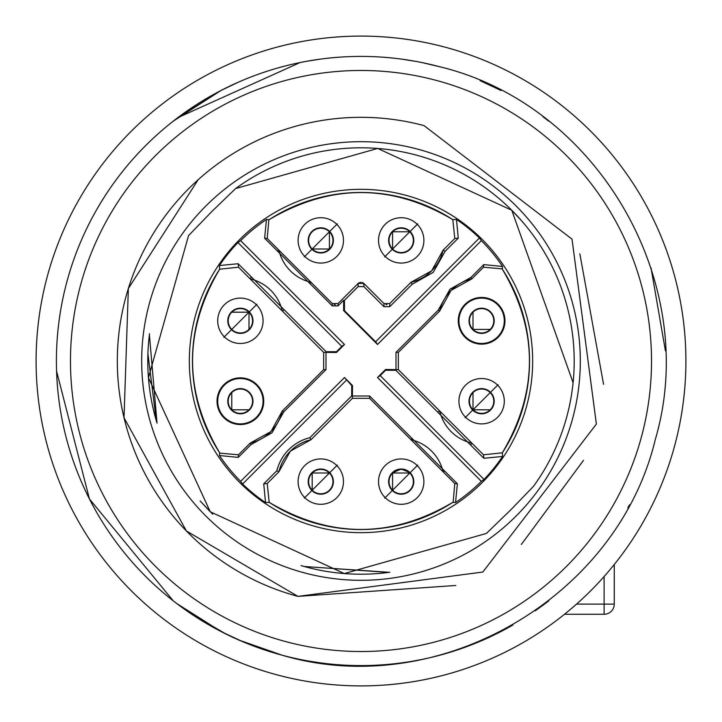 <?xml version="1.0" encoding="UTF-8"?>
<svg xmlns="http://www.w3.org/2000/svg" width="722" height="722" viewBox="0 0 722 722"><rect width="100%" height="100%" fill="white"/><g stroke="black" fill="none" stroke-linecap="round" stroke-linejoin="round"><path stroke-width="1.08" d="M564.514 614.26L604.106 614.26A10.153 10.153 0 0 0 614.26 604.106L614.26 564.514M361 56.406A304.594 304.594 0 0 0 282.167 655.215C438.29 701.396 617.139 598.132 655.215 439.833C701.396 283.71 598.132 104.861 439.833 66.785A304.594 304.594 0 0 0 66.785 282.167A304.594 304.594 0 0 0 282.167 655.215L239.036 640.107M436.196 80.377A290.524 290.524 0 0 1 641.623 436.196A290.524 290.524 0 0 1 285.804 641.623A290.524 290.524 0 0 1 80.377 285.804A290.524 290.524 0 0 1 436.196 80.377M198.162 179.724L128.354 288.538L124.022 417.74L186.402 530.977L297.933 596.372L455.79 585.479M521.347 544.478L583.52 460.302M603.556 384.312L579.865 253.882M297.933 596.372L482.837 572.032L596.372 424.067L572.032 239.162L424.067 125.628A243.675 243.675 0 0 0 125.628 297.933A243.675 243.675 0 0 0 297.933 596.372M304.242 572.835A219.308 219.308 0 0 0 572.835 417.758A219.308 219.308 0 0 0 417.758 149.165A219.308 219.308 0 0 0 149.165 304.242A219.308 219.308 0 0 0 304.242 572.835M573.106 382.714L511.763 210.237L377.696 148.443L235.607 188.559L211.672 211.672L188.541 235.625M200.346 501.176L212.728 514.217M303.989 566.454L388.607 572.42M147.911 353.609L156.241 420.448M239.614 239.614A171.665 171.665 0 0 0 239.614 482.386A171.665 171.665 0 0 0 482.386 482.386A171.665 171.665 0 0 0 482.386 239.614A171.665 171.665 0 0 0 239.614 239.614A171.665 171.665 0 0 0 239.614 482.386A171.665 171.665 0 0 0 482.386 482.386A171.665 171.665 0 0 0 482.386 239.614A171.665 171.665 0 0 0 239.614 239.614M237.98 242.574L240.616 240.661L344.439 344.484L341.786 346.38L237.98 242.574A170.753 170.753 0 0 0 219.425 265.534L238.143 263.729L326.127 351.713L336.461 351.713L341.786 346.38M251.274 276.86L250.155 278.873L238.495 267.212L219.659 269.189L219.425 265.534M283.809 411.802L282.311 410.971L323.664 369.619L323.664 352.381L326.001 352.381L326.001 369.619L283.809 411.802L271.995 432.812L250.985 444.626L238.224 457.387L219.479 455.537L219.659 452.811A168.542 168.542 0 0 1 219.659 269.189L238.495 267.212L250.155 278.873L238.495 267.212L238.143 263.729M219.479 455.537A170.193 170.193 0 0 0 240.661 481.339L344.484 377.561L351.713 385.539L352.507 385.539L352.381 395.999L369.619 395.999L411.802 438.191L410.971 439.689L369.619 398.336L369.619 395.999M346.38 380.214L242.574 484.02L240.661 481.384M242.574 484.02A170.753 170.753 0 0 0 265.534 502.575L263.729 483.857L267.212 483.505L269.189 502.341L265.534 502.575M411.802 438.191L457.387 483.776L455.537 502.521L452.811 502.341A168.542 168.542 0 0 1 269.189 502.341L267.212 483.505L278.873 471.845L267.212 483.505L278.873 471.845L276.86 470.726L263.729 483.857M455.537 502.521A170.193 170.193 0 0 0 481.339 481.339L377.516 377.516L380.214 375.62L484.02 479.426L481.384 481.339L377.561 377.516M484.02 479.426A170.753 170.753 0 0 0 502.575 456.466L483.857 458.271L395.873 370.287L385.539 370.287L380.214 375.62M470.726 445.14L471.845 443.127L483.505 454.788L502.341 452.811L502.575 456.466M438.191 310.198L439.689 311.029L398.336 352.381L398.336 369.619L395.999 369.619L395.999 352.381L438.191 310.198L450.005 289.188L471.015 277.374L483.776 264.613L502.521 266.463L502.341 269.189A168.542 168.542 0 0 1 502.341 452.811L483.505 454.788L471.845 443.127L483.505 454.788L483.857 458.271M502.521 266.463A170.193 170.193 0 0 0 481.339 240.661L377.516 344.439L375.62 341.786L479.426 237.98L481.339 240.616M479.426 237.98A170.753 170.753 0 0 0 456.466 219.425L458.271 238.143L445.14 251.274L433.209 272.393L412.091 284.324L389.718 306.697L383.978 306.697L363.87 286.598L358.13 286.598L344.448 300.28L344.448 310.613L375.62 341.786M445.14 251.274L443.127 250.155L454.788 238.495L452.811 219.659L456.466 219.425M310.198 283.809L311.029 282.311L332.282 303.565L338.022 303.565L338.022 305.893L332.282 305.893L264.613 238.224L266.463 219.479L269.189 219.659A168.542 168.542 0 0 1 452.811 219.659L454.788 238.495L443.127 250.155L454.788 238.495L458.271 238.143M266.463 219.479A170.193 170.193 0 0 0 240.661 240.661L344.484 344.484L336.461 352.507L326.001 352.381M240.661 481.339L344.484 377.516L352.507 385.539M385.539 370.287L385.539 369.493L377.516 377.516M385.539 369.493L395.999 369.619M344.448 310.613L343.645 310.613L377.516 344.484L481.339 240.661M343.645 310.613L343.645 300.28L338.022 305.893M457.387 483.776L454.788 483.505L453.145 502.115L454.788 483.505L443.127 471.845A43.049 43.049 0 0 0 410.971 439.689L369.619 398.336L352.381 398.336L311.029 439.689A43.049 43.049 0 0 0 290.352 451.169L290.578 450.952M351.713 385.539L351.713 395.873L309.909 437.676A45.26 45.26 0 0 0 276.86 470.726M238.224 457.387L238.495 454.788L219.885 453.145L238.495 454.788L250.155 443.127A43.049 43.049 0 0 0 270.831 431.648L270.606 431.864M264.613 238.224L267.212 238.495L268.855 219.885L267.212 238.495L278.873 250.155A43.049 43.049 0 0 0 311.029 282.311L332.282 303.565L332.282 305.893M483.776 264.613L483.505 267.212L502.115 268.855L483.505 267.212L471.845 278.873A43.049 43.049 0 0 0 451.169 290.352L451.394 290.136M309.909 437.676L311.029 439.689L290.352 451.169A43.049 43.049 0 0 0 278.873 471.845L290.352 451.169A43.049 43.049 0 0 0 278.873 471.845M444.626 471.015L443.127 471.845L369.619 398.336L352.381 398.336L311.029 439.689A43.049 43.049 0 0 0 290.352 451.169L290.163 451.367M437.676 412.091L439.689 410.971A43.049 43.049 0 0 0 471.845 443.127L439.689 410.971A43.049 43.049 0 0 0 471.845 443.127M471.015 277.374L471.845 278.873L451.169 290.352A43.049 43.049 0 0 0 439.689 311.029L398.336 352.381L395.999 352.381M277.374 250.985L278.873 250.155L332.282 303.565L338.022 303.565L358.13 283.466L363.87 283.466L362.489 282.555M284.324 309.909L282.311 311.029A43.049 43.049 0 0 0 250.155 278.873L282.311 311.029A43.049 43.049 0 0 0 250.155 278.873M250.985 444.626L250.155 443.127L270.831 431.648A43.049 43.049 0 0 0 282.311 410.971L323.664 369.619L326.001 369.619M412.091 284.324L410.971 282.311A43.049 43.049 0 0 0 431.648 270.831L431.422 271.048M362.011 282.401L363.87 283.466L383.978 303.565L389.718 303.565L410.971 282.311L389.718 303.565L383.978 303.565L383.978 306.697M271.021 431.449L282.311 410.971L323.664 369.619L323.664 352.381L282.311 311.029M335.225 304.756L334.223 304.648L335.225 304.756M359.159 282.717L358.13 283.466L360.792 282.275M386.92 304.756L385.918 304.648L386.92 304.756M431.837 270.633L431.648 270.831A43.049 43.049 0 0 0 443.127 250.155L431.648 270.831A43.049 43.049 0 0 0 443.127 250.155M450.979 290.551L439.689 311.029L398.336 352.381L398.336 369.619L439.689 410.971M361 685.9A324.9 324.9 0 0 0 685.9 361A324.9 324.9 0 0 0 361 36.1A324.9 324.9 0 0 0 36.1 361A324.9 324.9 0 0 0 361 685.9M627.833 507.9L629.512 504.795M665.422 350.802L651.036 267.952M439.833 66.785L421.919 62.561M415.962 61.406L402.064 59.186M319.783 59.204L306.137 61.388M300.081 62.561L177.729 117.704M94.176 214.1L92.488 217.205M56.578 371.18L89.438 498.947L173.235 600.839L178.939 605.207M190.085 613.122L226.067 634.078M227.376 634.719L228.856 635.441M308.411 661.018L319.954 662.814M282.546 655.314A304.594 304.594 0 0 0 512.891 625.017M511.23 625.965L500.418 631.813M482.359 640.369L480.121 641.335M482.603 81.685L501.014 90.494L480.121 80.665M548.765 600.839L542.267 605.785L548.765 600.839M503.92 629.981L505.4 629.196M535.273 610.812L545.318 603.493M208.568 97.299L221.582 90.187M244.162 79.709L239.641 81.631M208.703 624.783L220.986 631.506L208.694 624.783L220.986 631.506L242.962 641.795M243.269 641.921L241.879 641.335M221.103 631.56L176.682 603.493M220.986 90.494L173.235 121.161L220.986 90.494L239.397 81.685M220.986 631.506L239.397 640.315M233.838 84.158L221.103 90.44L176.682 118.507M389.871 572.248A213.216 213.216 0 0 1 301.02 565.606M156.836 422.478A213.216 213.216 0 0 1 149.544 333.681M235.607 188.559A213.216 213.216 0 0 1 533.441 486.393L510.328 510.328L486.393 533.441L344.313 573.557L210.237 511.763L148.443 377.687L188.559 235.607M533.441 486.393L533.838 485.852M521.844 221.031L511.763 210.237M304.224 566.517L389.411 572.311M149.4 334.809L157.035 423.128M200.156 500.969L210.237 511.763M250.155 443.127L238.495 454.788L250.155 443.127A43.049 43.049 0 0 0 282.311 410.971M219.659 269.189C183.532 330.378 183.532 391.586 219.659 452.811A168.542 168.542 0 0 1 219.659 269.189M223.874 337.309L256.897 304.287L223.874 337.309M256.897 384.691A23.357 23.357 0 0 1 256.897 417.713A23.357 23.357 0 0 1 223.874 417.713A23.357 23.357 0 0 1 223.874 384.691A23.357 23.357 0 0 1 256.897 384.691M256.427 304.756A22.68 22.68 0 0 1 256.427 336.831A22.68 22.68 0 0 1 224.352 336.831A22.68 22.68 0 0 1 224.352 304.756A22.68 22.68 0 0 1 256.427 304.756M256.427 385.169A22.68 22.68 0 0 1 256.427 417.244A22.68 22.68 0 0 1 224.352 417.244A22.68 22.68 0 0 1 224.352 385.169A22.68 22.68 0 0 1 256.427 385.169M249.289 311.895A12.59 12.59 0 0 0 231.482 311.895A12.59 12.59 0 0 0 231.482 329.701A12.59 12.59 0 0 0 249.289 329.701A12.59 12.59 0 0 0 249.289 311.895M249.289 392.299A12.59 12.59 0 0 1 249.289 410.105A12.59 12.59 0 0 1 231.482 410.105A12.59 12.59 0 0 1 231.482 392.299A12.59 12.59 0 0 1 249.289 392.299M231.771 312.184A12.184 12.184 0 0 1 249 312.184A12.184 12.184 0 0 1 249 329.412A12.184 12.184 0 0 1 231.771 329.412A12.184 12.184 0 0 1 231.771 312.184L249 312.184L249 329.412A12.184 12.184 0 0 1 231.771 329.412A12.184 12.184 0 0 1 231.771 312.184L249 312.184L249 329.412A12.184 12.184 0 0 1 228.206 320.794M228.206 401.206A12.184 12.184 0 0 1 249 392.587A12.184 12.184 0 0 1 249 409.816L231.771 409.816L231.771 392.587A12.184 12.184 0 0 1 249 392.587A12.184 12.184 0 0 1 249 409.816L231.771 409.816L231.771 392.587A12.184 12.184 0 0 1 249 392.587M443.127 471.845L454.788 483.505L443.127 471.845A43.049 43.049 0 0 0 410.971 439.689M269.189 502.341C330.378 538.468 391.586 538.468 452.811 502.341A168.542 168.542 0 0 1 269.189 502.341M384.691 498.126L417.713 465.103L384.691 498.126M304.287 498.126L337.309 465.103L304.287 498.126M417.244 465.573A22.68 22.68 0 0 1 417.244 497.648A22.68 22.68 0 0 1 385.169 497.648A22.68 22.68 0 0 1 385.169 465.573A22.68 22.68 0 0 1 417.244 465.573M336.831 465.573A22.68 22.68 0 0 1 336.831 497.648A22.68 22.68 0 0 1 304.756 497.648A22.68 22.68 0 0 1 304.756 465.573A22.68 22.68 0 0 1 336.831 465.573M392.299 472.711A12.59 12.59 0 0 0 392.299 490.518A12.59 12.59 0 0 0 410.105 490.518A12.59 12.59 0 0 0 410.105 472.711A12.59 12.59 0 0 0 392.299 472.711A12.59 12.59 0 0 1 410.105 472.711M329.701 472.711A12.59 12.59 0 0 1 329.701 490.518A12.59 12.59 0 0 1 311.895 490.518A12.59 12.59 0 0 1 311.895 472.711A12.59 12.59 0 0 1 329.701 472.711A12.59 12.59 0 0 0 311.895 472.711M410.105 490.518A12.59 12.59 0 0 1 392.299 490.518M329.701 490.518A12.59 12.59 0 0 1 311.895 490.518M408.869 472.143L402.316 469.481M400.178 469.471L392.967 472.639M332.977 481.61A12.184 12.184 0 0 1 312.184 490.229L312.184 473L329.412 473A12.184 12.184 0 0 1 332.977 481.61M471.845 278.873L483.505 267.212L471.845 278.873A43.049 43.049 0 0 0 439.689 311.029M502.341 452.811C538.468 391.622 538.468 330.414 502.341 269.189A168.542 168.542 0 0 1 502.341 452.811M465.103 337.309A23.357 23.357 0 0 1 465.103 304.287A23.357 23.357 0 0 1 498.126 304.287A23.357 23.357 0 0 1 498.126 337.309A23.357 23.357 0 0 1 465.103 337.309M465.103 417.713L498.126 384.691L465.103 417.713M465.573 336.831A22.68 22.68 0 0 1 465.573 304.756A22.68 22.68 0 0 1 497.648 304.756A22.68 22.68 0 0 1 497.648 336.831A22.68 22.68 0 0 1 465.573 336.831M497.648 385.169A22.68 22.68 0 0 1 497.648 417.244A22.68 22.68 0 0 1 465.573 417.244A22.68 22.68 0 0 1 465.573 385.169A22.68 22.68 0 0 1 497.648 385.169M490.518 311.895A12.59 12.59 0 0 1 490.518 329.701A12.59 12.59 0 0 1 472.711 329.701A12.59 12.59 0 0 1 472.711 311.895A12.59 12.59 0 0 1 490.518 311.895M490.518 392.299A12.59 12.59 0 0 0 472.711 392.299A12.59 12.59 0 0 0 472.711 410.105A12.59 12.59 0 0 0 490.518 410.105A12.59 12.59 0 0 0 490.518 392.299M493.794 320.794A12.184 12.184 0 0 1 473 329.412L473 312.184A12.184 12.184 0 0 1 490.229 312.184A12.184 12.184 0 0 1 490.229 329.412L473 329.412L473 312.184A12.184 12.184 0 0 1 490.229 312.184A12.184 12.184 0 0 1 490.229 329.412L473 329.412A12.184 12.184 0 0 0 490.229 329.412M490.229 409.816A12.184 12.184 0 0 1 473 409.816A12.184 12.184 0 0 1 473 392.587A12.184 12.184 0 0 1 490.229 392.587A12.184 12.184 0 0 1 490.229 409.816L473 409.816L473 392.587A12.184 12.184 0 0 1 490.229 392.587A12.184 12.184 0 0 1 490.229 409.816L473 409.816L473 392.587A12.184 12.184 0 0 1 493.794 401.206M452.811 219.659C391.622 183.532 330.414 183.532 269.189 219.659A168.542 168.542 0 0 1 452.811 219.659M278.873 250.155L267.212 238.495L278.873 250.155A43.049 43.049 0 0 0 311.029 282.311M363.87 283.466L383.978 303.565L363.87 283.466L363.87 286.598M410.971 282.311L431.648 270.831A43.049 43.049 0 0 1 410.971 282.311L389.718 303.565L389.718 306.697M304.287 256.897L337.309 223.874L304.287 256.897M417.713 223.874L384.691 256.897L417.713 223.874M336.831 224.352A22.68 22.68 0 0 1 336.831 256.427A22.68 22.68 0 0 1 304.756 256.427A22.68 22.68 0 0 1 304.756 224.352A22.68 22.68 0 0 1 336.831 224.352M385.169 256.427A22.68 22.68 0 0 1 385.169 224.352A22.68 22.68 0 0 1 417.244 224.352A22.68 22.68 0 0 1 417.244 256.427A22.68 22.68 0 0 1 385.169 256.427M311.895 231.482A12.59 12.59 0 0 0 311.895 249.289A12.59 12.59 0 0 0 329.701 249.289A12.59 12.59 0 0 0 329.701 231.482A12.59 12.59 0 0 0 311.895 231.482A12.59 12.59 0 0 1 329.701 231.482M410.105 231.482A12.59 12.59 0 0 1 410.105 249.289A12.59 12.59 0 0 1 392.299 249.289A12.59 12.59 0 0 1 392.299 231.482A12.59 12.59 0 0 1 410.105 231.482A12.59 12.59 0 0 0 392.299 231.482M329.701 249.289A12.59 12.59 0 0 1 311.895 249.289M410.105 249.289A12.59 12.59 0 0 1 392.299 249.289M332.977 240.39A12.184 12.184 0 0 1 329.412 249L312.184 249A12.184 12.184 0 0 1 312.184 231.771A12.184 12.184 0 0 1 332.977 240.39M392.587 249A12.184 12.184 0 0 1 396.54 229.136A12.184 12.184 0 0 1 409.816 249A12.184 12.184 0 0 1 392.587 249L392.587 231.771L409.816 231.771A12.184 12.184 0 0 1 409.816 249A12.184 12.184 0 0 1 392.587 249L392.587 231.771L409.816 231.771A12.184 12.184 0 0 0 392.587 231.771A12.184 12.184 0 0 0 392.587 249M409.816 473A12.184 12.184 0 0 1 409.816 490.229A12.184 12.184 0 0 1 392.587 490.229L392.587 473L409.816 473A12.184 12.184 0 0 1 409.816 490.229A12.184 12.184 0 0 1 392.587 490.229L392.587 473L409.816 473A12.184 12.184 0 0 0 392.587 473A12.184 12.184 0 0 0 392.587 490.229M329.412 473A12.184 12.184 0 0 1 329.412 490.229A12.184 12.184 0 0 1 312.184 490.229L312.184 473L329.412 473A12.184 12.184 0 0 1 329.412 490.229A12.184 12.184 0 0 1 312.184 490.229A12.184 12.184 0 0 1 312.184 473A12.184 12.184 0 0 1 329.412 473M329.412 231.771L329.412 249L312.184 249A12.184 12.184 0 0 1 312.184 231.771A12.184 12.184 0 0 1 329.412 231.771L329.412 249A12.184 12.184 0 0 0 329.412 231.771A12.184 12.184 0 0 0 312.184 231.771M576.544 604.106L604.106 604.106L604.106 576.544M614.26 604.106L604.106 604.106L604.106 614.26M351.713 395.873L352.507 395.873M352.381 395.999L352.381 398.336L311.029 439.689M395.873 370.287L395.873 369.493M344.448 300.28L343.645 300.28M358.13 286.598L358.13 283.466L338.022 303.565M336.461 351.713L336.461 352.507M326.127 351.713L326.127 352.507M501.014 631.506L482.603 640.315M500.897 631.56L488.162 637.842M548.765 121.161L543.061 116.793M491.15 85.566L488.162 84.158M173.235 121.161L178.939 116.793L173.235 121.161M230.85 636.434L233.838 637.842M231.771 392.587A12.184 12.184 0 0 0 231.771 409.816A12.184 12.184 0 0 0 249 409.816M473 312.184A12.184 12.184 0 0 0 473 329.412M312.184 249A12.184 12.184 0 0 0 329.412 249"/></g></svg>
